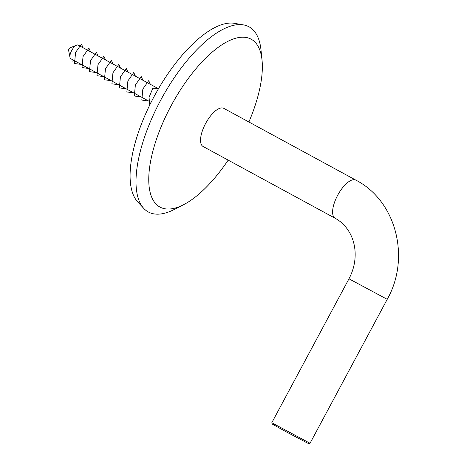 <?xml version="1.0" encoding="UTF-8"?>
<svg xmlns="http://www.w3.org/2000/svg" width="467" height="467" viewBox="0 0 467 467"><rect width="100%" height="100%" fill="white"/><g stroke="black" fill="none" stroke-linecap="round" stroke-linejoin="round"><path stroke-width="0.7" d="M228.17 160.117A95.525 38.551 -61.5 0 1 183.455 204.774L174.29 209.461A105.384 42.526 -61.5 0 1 148.868 212.252A105.384 42.526 -61.5 0 1 143.766 208.405L137.631 201.797A102.477 41.353 -61.5 0 1 154.676 95.484A102.477 41.353 -61.5 0 1 234.609 23.35L243.494 24.903A105.384 42.526 -61.5 0 1 248.456 26.52A105.384 42.526 -61.5 0 1 260.989 49.94L262.04 60.179A95.525 38.551 -61.5 0 1 248.888 121.992M143.766 208.405A105.384 42.526 -61.5 0 1 161.296 99.08A105.384 42.526 -61.5 0 1 243.494 24.903M183.455 204.774A95.525 38.551 -61.5 0 1 160.409 207.307A95.525 38.551 -61.5 0 1 171.039 105.892A95.525 38.551 -61.5 0 1 250.68 38.948A95.525 38.551 -61.5 0 1 262.04 60.179M310.03 443.271L308.775 443.65L307.169 442.909L286.691 432.103L272.173 424.024L271.794 422.763L310.035 443.271L387.219 299.324L348.972 278.817L271.794 422.763M223.903 108.414A21.698 8.756 118.5 0 0 223.798 108.356A21.698 8.756 118.5 0 0 223.687 108.297A21.698 8.756 118.5 0 0 205.673 123.37A21.698 8.756 118.5 0 0 203.075 146.48A21.698 8.756 118.5 0 0 203.186 146.539M69.968 57.359L68.608 50.29A1.547 0.625 -61.5 0 1 68.667 49.642A1.547 0.625 -61.5 0 1 69.939 47.844L76.606 45.141A7.746 3.129 118.5 0 0 70.243 54.114A7.746 3.129 118.5 0 0 69.968 57.359A7.746 3.129 118.5 0 0 70.797 58.719L151.08 102.349M158.482 88.73L78.199 45.101A7.746 3.129 118.5 0 0 76.606 45.141M71.982 61.3L73.868 60.383M83.126 47.78L81.433 44.096L75.566 52.485L74.527 63.5L81.346 64.446M90.604 51.843L88.911 48.159L83.038 56.548L81.999 67.563L88.818 68.509M98.076 55.906L96.383 52.222L90.516 60.611L89.477 71.626L96.295 72.572M105.554 59.969L103.861 56.285L97.988 64.674L96.949 75.689L103.767 76.635M113.026 64.032L111.333 60.348L105.466 68.737L104.427 79.752L111.245 80.698M120.504 68.094L118.811 64.411L112.938 72.799L111.905 83.815L118.717 84.76M127.981 72.151L126.283 68.474L120.416 76.862L119.377 87.878L126.195 88.823M135.453 76.214L133.76 72.537L127.888 80.925L126.855 91.941L133.667 92.886M142.931 80.277L141.238 76.6L135.366 84.988L134.327 96.004L141.145 96.949M150.403 84.34L148.71 80.663L142.844 89.051L141.805 100.066L148.623 101.012M157.881 88.403L152.797 88.298L149.037 97.387L149.773 104.982M355.977 180.192A21.698 8.756 118.5 0 0 355.86 180.128A21.698 8.756 118.5 0 0 355.749 180.069A21.698 8.756 118.5 0 0 337.734 195.142A21.698 8.756 118.5 0 0 335.137 218.252A21.698 8.756 118.5 0 0 335.248 218.311M223.798 108.356L355.86 180.128C396.395 200.886 410.686 258.082 387.219 299.324M203.075 146.48L335.137 218.252C341.593 221.767 346.66 227.02 350.349 234.014C353.227 239.589 354.821 245.776 355.13 252.594C355.451 261.672 353.396 270.416 348.972 278.817"/></g></svg>
